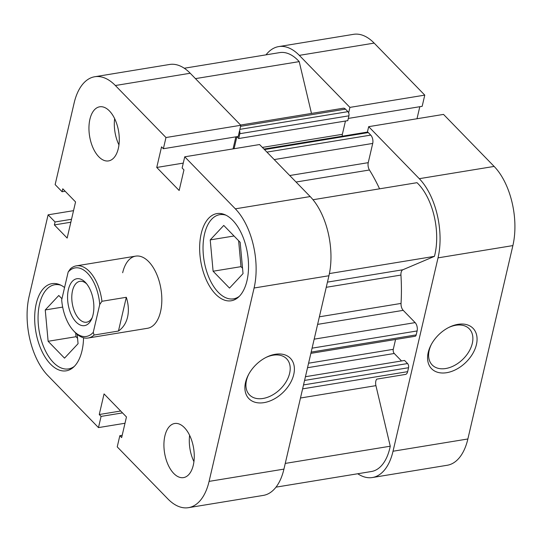 <?xml version="1.0" encoding="UTF-8"?>
<svg xmlns="http://www.w3.org/2000/svg" width="542" height="542" viewBox="0 0 542 542"><rect width="100%" height="100%" fill="white"/><g stroke="black" fill="none" stroke-linecap="round" stroke-linejoin="round"><path stroke-width="0.81" d="M457.943 324.346A28.943 19.363 -44.2 0 1 476.425 344.57A28.943 19.363 -44.2 0 1 446.696 372.693A28.943 19.363 -44.2 0 1 431.141 344.8A28.943 19.363 -44.2 0 1 449.189 327.246A28.943 19.363 -44.2 0 1 457.943 324.346M431.479 344.17A25.894 17.324 135.8 0 0 432.184 364.956A25.894 17.324 135.8 0 0 445.707 368.526A25.894 17.324 135.8 0 0 468.877 351.683A25.894 17.324 135.8 0 0 469.304 328.845A25.894 17.324 135.8 0 0 455.775 325.268A25.894 17.324 135.8 0 0 448.546 327.571M299.313 55.365A57.879 31.043 -99.3 0 0 278.703 46.592L353.547 34.329A57.879 31.043 80.7 0 1 374.156 43.103L299.313 55.365L349.922 107.391L348.655 112.831M278.703 46.592A57.879 31.043 -99.3 0 0 266.007 54.85M357.734 473.755A57.879 31.043 -99.3 0 0 372.395 477.529A57.879 31.043 -99.3 0 0 393.031 451.235L467.875 438.973A57.879 31.043 80.7 0 1 447.245 465.26L372.395 477.529M367.408 132.113L368.675 126.665L443.525 114.403L494.135 166.421A57.879 31.043 80.7 0 1 512.881 245.594L438.031 257.863L393.031 451.235M438.031 257.863A57.879 31.043 -99.3 0 0 419.284 178.684L494.135 166.421M368.675 126.665L419.284 178.684M348.316 118.42L422.164 106.32L424.772 95.121L374.156 43.103M417.001 118.745L419.806 106.706M512.881 245.594L467.875 438.973M349.922 107.391L424.772 95.121M305.437 376.71L404.569 360.464L407.57 363.547A3.049 1.633 80.7 0 1 408.553 367.713L407.638 371.663A6.091 3.266 80.7 0 1 405.463 374.427L376.717 379.136A6.091 3.266 -99.3 0 0 375.924 385.647L390.26 446.208A51.788 27.777 80.7 0 1 389.874 447.99A51.788 27.777 80.7 0 1 371.412 471.513L275.993 487.15M313.005 199.734L417.001 182.688A51.788 27.777 80.7 0 1 434.874 254.618A51.788 27.777 80.7 0 1 434.44 256.352L329.4 273.568M434.44 256.352L402.889 269.753A6.091 3.266 -99.3 0 0 400.938 275.065A137.085 73.529 80.7 0 1 401.039 303.425A6.091 3.266 -99.3 0 0 403.207 310.349L317.612 324.38M311.162 352.104L416.195 334.895L417.11 330.952L312.077 348.16M416.195 334.895A3.049 1.633 80.7 0 1 415.104 336.277L310.871 353.357M308.581 363.208L393.275 349.326L395.565 339.482M393.275 349.326A3.049 1.633 -99.3 0 0 394.258 353.492L401.527 360.965M184.266 68.245L279.686 52.608A51.788 27.777 80.7 0 1 299.211 61.619L311.481 113.427M240.607 125.046L343.316 108.21A6.091 3.266 80.7 0 1 345.484 109.138L240.58 126.327M239.869 129.362L347.93 111.652L345.484 109.138M347.93 111.652A3.049 1.633 80.7 0 1 348.919 115.819L347.795 120.649L238.697 138.528L236.895 136.679L234.076 148.725M345.457 121.035L342.368 134.308A3.049 1.633 -99.3 0 0 342.334 136.198M263.954 149.043L367.212 132.119A3.049 1.633 80.7 0 1 368.296 132.58L370.742 135.1A6.091 3.266 80.7 0 1 372.72 143.434L368.242 162.661A6.091 3.266 -99.3 0 0 369.448 169.998A137.085 73.529 80.7 0 1 379.569 188.826M314.177 339.163L415.138 322.612L403.207 310.349M415.138 322.612A6.091 3.266 80.7 0 1 417.11 330.952M348.919 115.819L239.821 133.698L238.697 138.528M239.821 133.698A3.049 1.633 -99.3 0 0 239.557 130.71M299.211 61.619L195.438 78.624M390.26 446.208L285.261 463.417M239.307 296.325A42.649 22.872 80.7 0 1 233.527 298.845A42.649 22.872 80.7 0 1 209.429 278.676A42.649 22.872 80.7 0 1 204.53 234.042A42.649 22.872 80.7 0 1 219.734 214.673A42.649 22.872 80.7 0 1 226.014 215.215M74.335 366.385A42.649 22.872 80.7 0 1 68.549 368.906A42.649 22.872 80.7 0 1 44.451 348.736A42.649 22.872 80.7 0 1 39.552 304.103A42.649 22.872 80.7 0 1 54.756 284.733A42.649 22.872 80.7 0 1 61.043 285.275M118.325 148.461A27.418 14.709 -99.3 0 0 115.175 119.768A27.418 14.709 -99.3 0 0 99.681 106.801A27.418 14.709 -99.3 0 0 89.911 119.254A27.418 14.709 -99.3 0 0 93.055 147.946A27.418 14.709 -99.3 0 0 108.549 160.913A27.418 14.709 -99.3 0 0 118.325 148.461M193.298 465.158A27.418 14.709 -99.3 0 0 190.154 436.466A27.418 14.709 -99.3 0 0 174.66 423.498A27.418 14.709 -99.3 0 0 164.883 435.951A27.418 14.709 -99.3 0 0 168.034 464.643A27.418 14.709 -99.3 0 0 183.528 477.61A27.418 14.709 -99.3 0 0 193.298 465.158M264.022 402.631A28.943 19.363 -44.2 0 1 248.46 374.739A28.943 19.363 -44.2 0 1 266.508 357.178A28.943 19.363 -44.2 0 1 275.268 354.285A28.943 19.363 -44.2 0 1 293.744 374.508A28.943 19.363 -44.2 0 1 264.022 402.631M248.805 374.109A25.894 17.324 135.8 0 0 249.503 394.894A25.894 17.324 135.8 0 0 263.033 398.465A25.894 17.324 135.8 0 0 286.196 381.622A25.894 17.324 135.8 0 0 286.623 358.777A25.894 17.324 135.8 0 0 273.1 355.206A25.894 17.324 135.8 0 0 265.871 357.503M246.983 280.702A44.173 23.692 -99.3 0 0 241.908 234.476A44.173 23.692 -99.3 0 0 216.949 213.589A44.173 23.692 -99.3 0 0 201.204 233.649A44.173 23.692 -99.3 0 0 206.278 279.875A44.173 23.692 -99.3 0 0 231.238 300.769A44.173 23.692 -99.3 0 0 246.983 280.702M64.559 287.524A44.173 23.692 -99.3 0 0 51.971 283.642A44.173 23.692 -99.3 0 0 36.226 303.71A44.173 23.692 -99.3 0 0 41.3 349.936A44.173 23.692 -99.3 0 0 66.26 370.823A44.173 23.692 -99.3 0 0 82.005 350.762A44.173 23.692 -99.3 0 0 83.549 337.774M118.447 331.047L126.306 297.294C128.529 304.34 128.949 310.932 127.566 317.084C126.096 323.181 123.061 327.835 118.447 331.047L94.091 335.037L93.258 332.341A34.729 18.624 80.7 0 1 73.366 330.559L74.505 331.806A36.558 19.607 -99.3 0 0 88.15 338.012L147.519 328.283A36.558 19.607 -99.3 0 0 160.547 311.677A36.558 19.607 -99.3 0 0 156.347 273.419A36.558 19.607 -99.3 0 0 135.69 256.129A36.558 19.607 -99.3 0 0 122.661 272.734M190.215 73.245L115.365 85.514A57.879 31.043 -99.3 0 0 94.755 76.74L169.605 64.471A57.879 31.043 80.7 0 1 190.215 73.245L240.824 125.27L165.974 137.532L163.372 148.732L161.543 146.848L156.746 167.458L179.158 190.499L183.955 169.89L182.126 168.006L184.734 156.814L235.343 208.833L310.187 196.563A57.879 31.043 80.7 0 1 328.933 275.743L254.09 288.005A57.879 31.043 -99.3 0 0 235.343 208.833M163.372 148.732L238.216 136.462L240.824 125.27M233.06 148.894L235.858 136.848M184.734 156.814L259.577 144.545L310.187 196.563M94.755 76.74A57.879 31.043 -99.3 0 0 74.125 103.027L55.142 184.605L62.086 191.739L62.77 188.792L75.562 201.936L67.154 238.067L54.363 224.923L55.054 221.969L48.102 214.828L29.119 296.406A57.879 31.043 -99.3 0 0 47.865 375.579L98.475 427.597L101.083 416.405L99.254 414.522L104.05 393.912L126.462 416.954L121.665 437.563L119.836 435.68L117.228 446.879L167.844 498.897A57.879 31.043 -99.3 0 0 188.453 507.671A57.879 31.043 -99.3 0 0 209.083 481.384L283.933 469.115L328.933 275.743M283.933 469.115A57.879 31.043 80.7 0 1 263.297 495.408L188.453 507.671M209.083 481.384L254.09 288.005M115.365 85.514L165.974 137.532M124.999 423.255L98.475 427.597M48.102 214.828L73.529 210.662M75.69 333.032L76.029 336.711L77.567 338.289M238.629 240.716L241.007 266.657L242.538 268.229M156.746 167.458L183.264 163.108M62.086 191.739L65.155 191.238M54.363 224.923L70.839 222.22M55.054 221.969L71.524 219.273M101.083 416.405L122.512 412.896M99.254 414.522L120.683 411.012M119.836 435.68L122.194 435.294M189.625 435.334A27.418 14.709 -99.3 0 0 193.934 461.615M114.647 118.637A27.418 14.709 -99.3 0 0 118.955 144.917M77.208 334.387L78.062 343.682L64.525 358.147L48.123 341.284L45.25 309.956L58.78 295.485L61.951 298.744M45.25 309.956L62.669 307.097M48.123 341.284L76.029 336.711M223.758 225.431L240.16 242.294L243.033 273.622L229.503 288.093L213.101 271.23L210.221 239.896L223.758 225.431M210.221 239.896L234.036 235.994M213.101 271.23L241.007 266.657M76.097 322.029A23.76 12.744 -99.3 0 0 91.673 318.981A23.76 12.744 -99.3 0 0 85.738 282.768A23.76 12.744 -99.3 0 0 85.331 282.335A23.76 12.744 -99.3 0 0 68.4 289.53A23.76 12.744 -99.3 0 0 76.097 322.029M92.221 317.598A20.718 11.111 80.7 0 1 86.598 322.212A20.718 11.111 80.7 0 1 79.22 319.069A20.718 11.111 80.7 0 1 71.788 296.887A20.718 11.111 80.7 0 1 79.898 281.325A20.718 11.111 80.7 0 1 86.7 283.906M88.15 338.012A36.558 19.607 -99.3 0 0 94.091 335.037M101.95 301.284A36.558 19.607 -99.3 0 0 76.32 265.858A36.558 19.607 -99.3 0 0 70.379 268.832L68.17 272.03A34.729 18.624 80.7 0 1 87.465 273.175A34.729 18.624 80.7 0 1 99.742 304.482L101.95 301.284L126.306 297.294M73.366 330.559A34.729 18.624 80.7 0 1 61.686 299.889L68.17 272.03M93.258 332.341L99.742 304.482M400.938 275.065L326.243 287.307M319.373 316.806L401.039 303.425M369.448 169.998L296.047 182.031M327.449 282.118L402.889 269.753M375.924 385.647L300.478 398.011M262.369 147.417L342.368 134.308M289.719 175.527L368.242 162.661M372.72 143.434L274.205 159.578M368.296 132.58L264.489 149.592M266.935 152.112L370.742 135.1M394.258 353.492L307.531 367.706M304.57 380.43L407.57 363.547M408.553 367.713L303.527 384.928M302.605 388.871L407.638 371.663M233.527 298.845L237.078 298.263M68.549 368.906L72.1 368.323M54.756 284.733L58.306 284.15M219.734 214.673L223.284 214.09M135.69 256.129L76.32 265.858"/></g></svg>

